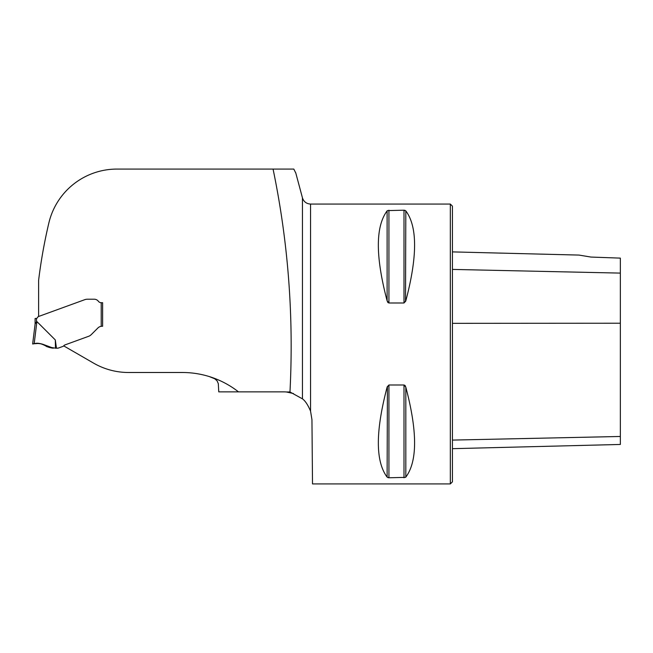 <?xml version="1.0" encoding="UTF-8"?>
<svg xmlns="http://www.w3.org/2000/svg" width="653" height="653" viewBox="0 0 653 653"><rect width="100%" height="100%" fill="white"/><g stroke="black" fill="none" stroke-linecap="round" stroke-linejoin="round"><path stroke-width="0.98" d="M295.825 173.127L293.809 169.078L116.952 169.078A69.961 69.961 0 0 0 48.861 222.951A526.13 526.13 0 0 0 38.609 280.357L38.609 316.476L84.882 299.637A6.995 6.995 0 0 1 85.821 299.368A6.995 6.995 0 0 0 84.882 299.637L38.298 316.591A0.702 0.702 0 0 0 37.939 316.893L37.613 317.448A2.098 2.098 0 0 1 36.495 318.378L35.099 318.501L35.099 324.051L35.099 318.501M86.204 299.303L86.204 299.303A10.219 6.995 180 0 1 87.845 299.213A10.219 6.995 180 0 0 86.204 299.303M94.22 299.213L87.845 299.213L94.22 299.213A5.248 5.248 0 0 1 98.415 301.311A5.248 5.248 0 0 0 94.22 299.213M98.415 301.311A3.502 3.502 0 0 0 101.215 302.714L102.611 302.714L102.611 326.288L102.611 302.714L101.215 302.714A3.502 3.502 0 0 1 98.415 301.311M293.809 169.078L273.068 169.078C288.218 242.132 293.85 316.436 289.973 391.98L286.389 391.98A27.989 27.989 0 0 0 283.965 391.873L238.492 391.873A90.955 90.955 0 0 0 182.375 372.496L128.568 372.496A69.961 69.961 0 0 1 93.583 363.125L63.7 345.87A2.8 2.8 0 0 1 64.998 344.906L88.669 336.287A6.995 6.995 0 0 0 90.098 335.577A9.232 6.995 -45 0 0 91.551 334.336L97.958 327.928A5.599 5.599 0 0 1 101.215 326.337L101.215 302.714M209.286 376.569L214.731 378.773L217.082 380.83L218.306 383.629L218.755 391.873L238.492 391.873M218.755 391.31L218.755 390.665M310.55 411.137L310.55 204.062L450.333 204.062L450.333 483.922L312.509 483.922L311.946 419.618L310.55 411.137C307.947 404.942 305.245 400.844 302.445 398.844L289.973 391.98M293.45 393.53L286.389 391.98M387.833 477.588L388.266 477.71M405.521 477.359L388.927 477.776L387.115 477.098C375.426 461.426 375.426 431.445 387.115 387.156L388.927 384.992L403.995 384.992L405.815 387.156C417.504 431.445 417.504 461.426 405.815 477.098L405.815 387.156M405.521 386.331L405.219 385.792M405.097 385.621L404.672 385.213M387.409 386.331L387.115 477.098M387.409 210.617L403.995 210.201L405.815 210.886C417.504 226.558 417.504 256.531 405.815 300.829L403.995 302.992L388.927 302.992L387.115 300.829C375.426 256.531 375.426 226.558 387.115 210.886L387.115 300.829M387.409 301.653L387.711 302.192M387.833 302.363L388.257 302.763M405.521 301.653L405.815 210.886M405.089 210.397L404.664 210.274M590.965 257.062L579.015 255.078L590.965 257.062L579.015 255.078L590.965 257.062L620.35 258.123L620.35 273.101L452.439 269.411M450.333 204.062L452.439 206.16L452.439 481.824L450.333 483.922M452.439 448.676L620.35 444.456L620.35 273.101M56.46 348.188L55.481 348.188L55.301 339.935L56.46 348.188L57.774 348.188A1.396 1.396 0 0 0 58.256 348.106L63.055 346.359A1.396 1.396 0 0 0 63.708 345.87M35.801 318.501L36.495 318.378L36.495 321.864L36.903 321.578L36.495 321.864L36.903 321.578L55.301 339.935M101.917 326.288L101.215 326.337M36.495 321.864L35.099 324.051M35.597 323.031L36.046 322.533M32.65 343.992L34.176 343.739L32.65 343.992L35.115 323.945L32.65 343.992M55.481 348.188L46.836 346.67C43.122 343.756 38.902 342.776 34.176 343.739L36.903 321.578M34.176 343.739L38.086 343.47M42.363 344.107L44.322 344.898M53.375 348.171L53.375 348.171C49.652 347.878 46.29 346.637 43.294 344.425C39.368 343.307 35.825 343.16 32.683 343.984L33.891 343.78C41.237 341.356 46.445 347.894 53.375 348.171L43.588 344.547M302.445 398.844L302.445 197.843L295.678 172.596M620.35 323.227L452.439 323.333M620.35 436.473L452.439 440.089M403.995 302.992L403.995 210.201M388.927 302.992L388.927 210.201M388.927 477.776L388.927 384.992M403.995 477.776L403.995 384.992M302.445 197.843C303.743 201.736 306.453 203.809 310.55 204.062M579.015 255.078L452.439 251.895"/></g></svg>
